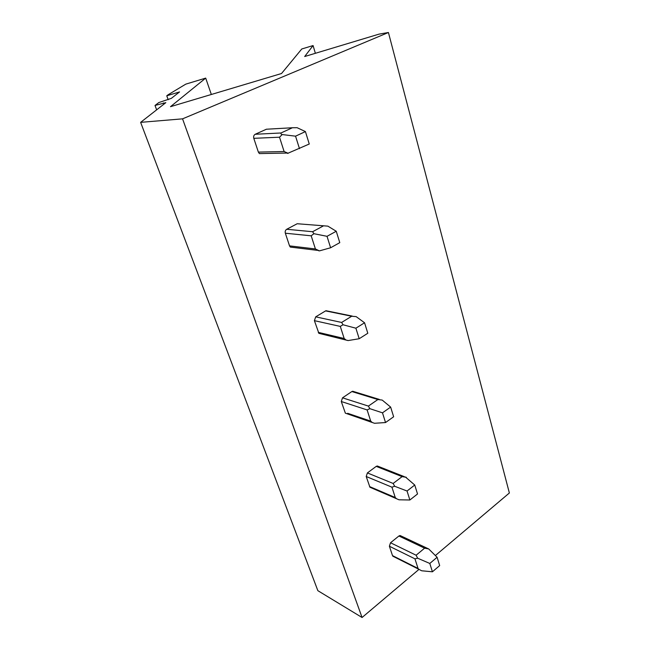 <?xml version="1.0" encoding="UTF-8"?>
<svg xmlns="http://www.w3.org/2000/svg" width="650" height="650" viewBox="0 0 650 650"><rect width="100%" height="100%" fill="white"/><g stroke="black" fill="none" stroke-linecap="round" stroke-linejoin="round"><path stroke-width="0.97" d="M315.364 53.3L313.081 45.557L301.762 48.986L281.531 73.515L170.495 106.681L205.701 78.106L211.339 94.486M313.081 45.557L304.688 56.517L379.056 34.125L388.424 32.5L182.553 118.844L140.627 122.354L165.831 102.659L155.017 105.454L158.836 102.554L171.324 98.361L179.562 91.926L166.757 95.794L168.074 94.794L185.794 84.134L205.701 78.106M166.757 95.794L168.188 99.718M155.017 105.454L156.634 109.842M140.627 122.354L317.858 590.679L362.066 617.5L182.553 118.844M388.424 32.5L509.372 492.984L435.362 555.547M418.99 569.384L362.066 617.5M253.793 138.328L279.516 137.207L282.222 134.558L295.555 136.175L305.419 131.584L297.131 127.709L292.419 127.749L266.411 129.22L255.222 134.266C253.817 135.111 253.346 136.459 253.793 138.328L258.367 152.092L259.382 153.595L262.543 153.53M285.334 233.212L311.188 235.812L313.918 233.699L327.023 236.316L336.253 231.262L327.884 226.143L297.196 223.738L286.699 229.279C285.374 230.165 284.919 231.481 285.334 233.212L289.543 245.879L290.314 247.081L292.687 247.357M327.852 311.106L325.585 310.903L315.705 316.851L314.405 320.661L318.89 333.336L348.083 340.567L359.198 338.731L367.803 333.255L364.561 322.774L355.891 328.209L359.198 338.731M354.079 391.674L351.853 391.552L342.526 397.824L341.283 401.513L345.361 413.164L374.522 423.28L385.531 422.541L393.64 416.764L390.642 407.087L382.484 412.831L385.531 422.541M376.464 466.221L378.804 467.147L378.389 466.424L376.228 466.375L367.396 472.924L366.21 476.507L369.939 487.248L398.986 499.793L409.866 499.996L417.527 493.976L414.749 485.022L407.046 491.01L409.866 499.996M399.433 535.673L401.342 536.567L401.001 535.957L398.905 535.998L390.528 542.758L389.391 546.236L392.502 555.612L393.681 556.619M305.419 131.584L309.262 144.016L287.536 153.424M295.555 136.175L299.479 148.663M279.516 137.207L284.115 151.531L288.21 153.294M292.419 127.749L280.995 132.982C280.67 133.656 281.076 134.184 282.222 134.558M336.253 231.262L339.779 242.653L330.614 247.764L319.41 250.884L318.362 250.632M327.023 236.316L330.614 247.764M311.188 235.812L315.412 248.95L319.41 250.884M323.294 225.956L312.593 231.725L313.918 233.699M346.994 340.234L348.083 340.567M314.405 320.661L340.291 326.406L343.021 324.756L355.891 328.209M340.291 326.406L344.175 338.504L345.751 339.747M315.705 316.851L341.624 322.449L351.683 316.249L356.151 316.623L364.561 322.774M341.624 322.449L343.021 324.756M341.283 401.513L367.12 409.931L369.85 408.671L382.484 412.831M367.12 409.931L370.703 421.102L371.946 422.199M342.526 397.824L368.396 406.096L377.869 399.539L382.216 400.083L390.642 407.087M368.396 406.096L369.85 408.671M366.21 476.507L391.934 487.175L394.656 486.265L407.046 491.01M391.934 487.175L395.257 497.526L396.256 498.485M405.389 476.978L414.749 485.022M367.396 472.924L393.152 483.462L402.106 476.629L406.339 477.311M393.152 483.462L394.656 486.265M400.108 535.535L428.724 548.966L437.101 557.269L439.676 565.589L432.429 571.797L421.679 570.781L418.852 569.286L418.039 568.449L414.944 558.829L417.657 558.212L429.804 563.461L432.429 571.797M437.101 557.269L429.804 563.461M390.528 542.758L416.114 555.23L424.596 548.169L428.724 548.966M416.114 555.23L417.657 558.212M163.402 102.936L163.865 104.195M318.549 332.906L321.23 333.548M370.703 421.102L347.644 413.294M258.367 152.092L284.115 151.531M255.222 134.266L280.995 132.982M289.543 245.879L315.412 248.95M286.699 229.279L312.593 231.725M318.289 332.361L344.175 338.504M351.683 316.249L325.585 310.903M377.869 399.539L351.853 391.552M369.558 486.566L395.257 497.526M402.106 476.629L376.228 466.375M389.391 546.236L414.944 558.829M392.502 555.612L418.039 568.449M424.596 548.169L398.905 535.998M259.382 153.595L286.853 153.059M290.314 247.081L317.46 250.356M352.227 316.079L325.975 310.716M379.251 399.392L352.617 391.227M404.341 476.669L377.252 465.969M392.819 556.181L418.852 569.286"/></g></svg>
